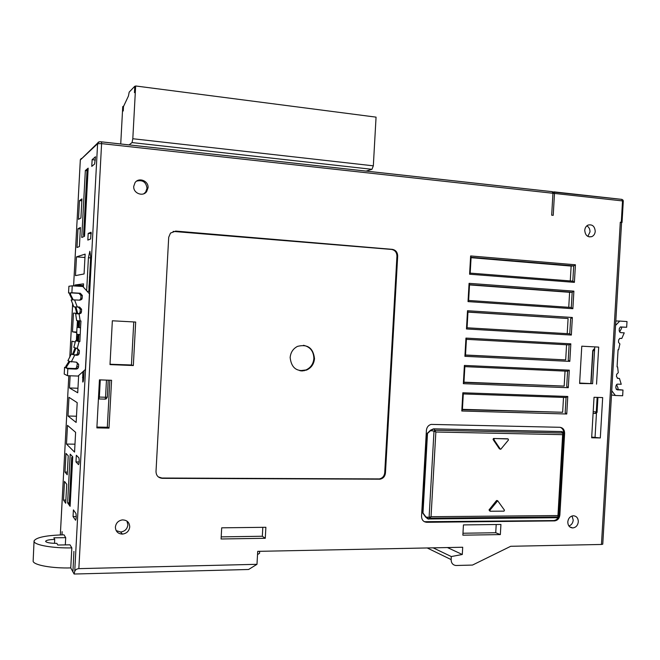 <?xml version="1.0" encoding="UTF-8"?>
<svg xmlns="http://www.w3.org/2000/svg" width="660" height="660" viewBox="0 0 660 660"><rect width="100%" height="100%" fill="white"/><g stroke="black" fill="none" stroke-linecap="round" stroke-linejoin="round"><path stroke-width="0.99" d="M80.363 159.654L81.312 158.466M552.742 192.052L553.955 191.87L554.491 193.438L552.94 193.363M623.263 201.077L623.081 200.211L623.288 201.11L622.529 200.92L621.769 199.369M422.854 513.191L425.56 516.962M427.705 432.943L427.498 433.447L427.408 433.026M143.839 193.743L145.629 192.126L147.031 188.298C146.116 182.044 142.642 179.652 136.603 181.12M133.741 186.368C133.048 193.174 142.849 197.117 146.636 191.606L148.046 187.762C148.764 180.881 138.724 176.946 135.019 182.696L133.741 186.368M116.16 530.607L120.623 532.001C124.847 531.424 127.264 529.056 127.883 524.881L126.968 521.095M115.393 527.068C115.624 531.49 117.967 533.833 122.413 534.097C126.67 533.511 129.112 531.118 129.739 526.911C129.459 522.299 126.976 519.973 122.298 519.907C118.264 520.658 115.962 523.05 115.393 527.068M587.845 236.404L589.99 231.916C590.032 229.144 588.984 227.123 586.847 225.844M584.752 230.323C585.238 235.381 587.614 237.476 591.871 236.61C593.868 235.628 594.99 233.871 595.237 231.338C594.734 226.248 592.342 224.161 588.043 225.085C586.08 226.075 584.983 227.824 584.752 230.323M568.928 526.004C571.453 525.055 572.88 523.091 573.218 520.096L572.047 515.98M567.79 521.911C567.905 525.64 569.563 527.645 572.756 527.942C575.941 527.505 577.797 525.459 578.317 521.796C578.201 518.034 576.518 516.021 573.268 515.765C570.133 516.236 568.301 518.29 567.79 521.911M54.516 543.337L54.722 539.418C49.327 539.583 46.299 540.193 45.647 541.266L45.688 541.53C46.918 542.718 50.639 543.328 56.875 543.353L57.791 545.028L70.001 544.822L71.833 547.891C53.501 548.303 35.294 545.251 34.172 541.712L34.064 540.886C36.341 537.339 46.324 535.318 64.02 534.831L65.703 537.644L65.315 544.904M71.833 547.891L70.76 567.913C52.429 568.45 34.229 565.224 33.132 561.388L34.048 541.233M616.25 389.375L622.982 390.052L617.183 389.829L615.821 388.063L615.962 385.77L617.199 384.145L621.241 384.268L619.459 378.46L617.851 378.394L616.489 376.612L616.63 374.327L618.271 372.677L617.611 366.911L617.067 366.886L618.065 349.709L618.618 349.742L619.839 344.066M619.987 338.349L621.803 338.44L624.253 332.846L620.532 332.623L619.171 330.817L619.311 328.523L620.433 326.947L626.662 327.253L621.613 327.096L621.538 328.408L619.517 332.038M80.974 295.548L78.994 293.362L70.603 292.842L71.874 292.743L72.245 285.821L82.813 286.498L89.447 293.832L85.404 369.451L78.028 376.068L67.452 375.68L64.218 374.055L64.581 367.307L65.777 367.851L65.86 366.267L69.143 361.16L67.914 360.682L71.288 354.065L72.542 354.494L75.091 347.795L73.821 347.424L75.587 340.758L76.874 341.063L77.929 334.307L76.634 334.059L76.997 327.327L78.293 327.517L77.962 320.694L76.659 320.554L75.619 313.739L76.906 313.822L75.083 306.892L73.804 306.875L71.156 299.953L72.402 299.912L69.688 294.492L70.521 294.434L73.252 299.879L79.967 300.16L81.708 299.425L80.363 299.467L80.834 298.279L82.186 298.221L82.335 295.465L80.974 295.548L80.834 298.279M80.248 309.21L80.099 311.941L81.452 312.007L81.593 309.251L80.248 309.21L78.268 307.04L75.941 306.908L77.261 306.925L74.547 299.838M75.941 306.908L77.781 313.871L79.109 313.954L80.174 320.925L78.837 320.785L79.175 327.649L80.512 327.855L79.868 341.632L77.748 341.278L79.868 341.632M314.507 358.644C313.97 364.064 311.314 367.876 306.545 370.078C296.794 372.108 291.324 367.925 290.152 357.547C290.639 352.399 293.089 348.678 297.512 346.376C307.552 343.868 313.219 347.952 314.507 358.644M299.822 370.705L305.926 369.971C310.695 367.777 313.343 363.974 313.871 358.553C313.69 351.268 310.216 346.846 303.451 345.287M507.251 438.752L508.142 438.958L508.489 439.956L500.767 449.27L499.406 448.833L493.061 439.478L493.433 438.496L507.441 438.793M490.231 511.244L489.877 510.254L497.698 500.758L504.454 510.155L504.009 511.145L490.231 511.244M489.926 511.129L489.01 509.941L496.427 500.668L497.17 500.577M67.452 375.68L67.823 368.775L66.586 368.214L66.676 366.63L65.86 366.267M617.966 389.441L618.04 388.121L616.531 384.499M611.737 390.728L615.392 395.497L622.652 395.761L622.982 390.052M615.392 395.497L611.482 394.985M120.73 143.979L122.735 106.681L123.263 106.268L123.255 110.987L123.494 106.54L128.452 95.972L129.187 92.119L134.797 86.237L135.333 86.311M134.797 86.237L134.45 92.639L134.706 88.869L135.655 85.973L132.808 138.732L132.041 142.576L129.088 144.903M508.142 438.958L493.523 438.487M493.061 439.478L493.928 439.684L494.398 438.694M493.928 439.684L500.288 449.056M366.061 171.105L371.976 169.306L373.329 165.825L376.06 117.142L135.655 85.973M500.412 449.18L499.406 448.833M431.038 516.706L429.099 517.333L433.999 431.079L435.856 432.011L562.65 434.668L557.956 515.559L431.038 516.706L435.856 432.011L434.8 430.262L562.897 433.026L562.65 434.668L563.541 433.859L558.764 516.161L557.956 515.559L558.03 516.937L429.808 518.158L431.038 516.706M433.463 428.86L430.518 430.196L430.592 430.642L433.999 431.079L434.8 430.262L433.909 428.827L561.817 431.648L562.914 432.094L563.293 433.191M563.541 433.834L563.368 433.265L563.541 433.834M561.462 431.64L563.368 433.265M558.624 516.574L556.826 517.696L428.785 518.95L425.7 516.681L422.986 512.96L427.498 433.447L430.592 430.642L433.909 428.827L430.518 430.196L427.3 433.372M429.808 518.158L429.099 517.333L425.601 517.011C427.556 518.793 428.571 519.445 428.654 518.974L429.808 518.158M558.162 516.92L556.677 517.72L428.761 518.974M77.913 352.918L79.241 353.347L79.39 350.592L78.061 350.188L77.261 354.313L75.71 354.882L77.022 355.319L73.392 354.783L75.71 354.882M89.166 285.516L89.199 284.839M89.075 284.831L89.232 284.32M88.951 288.049L89.059 287.546M88.935 287.537L89.092 286.877M88.943 286.869L89.017 285.508M89.438 280.401L89.611 277.216M89.438 277.208L89.636 276.705M422.722 512.68L427.078 433.777M621.803 338.44L619.789 338.39L618.635 339.974L618.503 342.268L619.946 344.075M77.187 366.572L78.507 367.117L78.656 364.361L77.327 363.841L76.469 368.016L74.984 368.536L76.288 369.097L77.789 368.569L76.469 368.016M75.619 313.739L76.84 313.508M77.261 306.925L79.596 307.065L81.593 309.251M77.781 313.871L79.588 313.178L80.099 311.941M81.452 312.007L80.932 313.252L79.109 313.954M73.392 354.783L75.958 348.043L77.393 348.43L79.39 350.592M78.061 350.188L77.129 348.381M79.241 353.347L78.581 354.742L77.022 355.319M88.951 289.435L89.306 282.901M89.38 281.416L89.719 275.137M89.793 273.784L89.843 272.762M90.28 264.652L90.247 265.295M90.502 260.543L90.552 259.52M90.189 266.31L90.346 263.488M427.086 433.818L422.631 512.374L427.086 433.818M98.983 398.953L105.13 399.135L105.55 397.254L107.316 397.188L108.207 380.168M107.291 397.204L106.309 398.813L105.179 399.135M98.431 398.871L98.942 398.953L99.346 397.072L100.27 379.896M593.183 411.774L596.302 411.865L595.221 413.424L593.092 413.366M591.055 383.617L592.977 350.641L594.305 348.983M70.603 292.842L70.521 294.434M69.762 293.089L68.541 293.015L68.904 286.259L72.245 285.821M68.541 293.015L69.77 292.916L69.688 294.492M78.507 367.117L77.789 368.569M77.327 363.841L76.626 362.208L78.656 364.361M79.34 300.127L80.363 299.467M82.186 298.221L81.708 299.425M71.874 292.743L80.338 293.263L82.335 295.465M76.997 327.327L78.293 327.508M75.1 306.95L73.804 306.875M80.174 320.925L80.974 320.966L80.512 327.855M79.175 327.649L80.602 327.855M79.629 320.867L79.266 327.657M80.149 334.744L78.812 334.48L77.748 341.278M78.895 334.496L78.532 341.311M76.651 362.208L69.968 361.49L66.676 366.63M66.586 368.214L74.984 368.536M75.306 342.028L71.973 341.195L71.288 354.065L72.707 354.123M75.587 340.758L76.906 340.923M82.995 382.024L82.756 382.016C83.152 382.264 83.449 380.911 83.663 377.965L84.051 370.664M82.756 382.016L82.789 371.795M88.085 169.612L87.029 170.354L83.556 235.438L84.596 235.067M72.674 458.287L71.701 457.43L69.209 504.042L70.166 505.164M570.273 280.937L571.139 266.062L471.075 257.689M568.747 307.296L569.613 292.306L469.524 284.905M567.212 333.647L568.095 318.533L467.965 312.114M465.523 355.014L565.694 359.89L566.569 344.767M463.972 382.181L564.168 386.092L565.042 371.101M462.421 409.34L562.65 412.269L563.516 397.419M590.815 383.6L592.738 350.625L593.909 349.024M615.549 325.454L619.748 321.073L627 321.544L626.662 327.253M621.613 327.096L620.26 327.013M619.459 378.46L617.281 378.229M617.611 366.911L617.067 366.861M257.524 554.557L259.57 553.286L259.636 552.032L258.984 551.331M54.722 539.418L53.848 537.817L65.703 537.644M67.823 368.775L76.288 369.097M64.581 367.307L65.802 367.356M76.362 340.791L76.717 334.075M77.08 327.327L77.434 320.636M77.269 348.422L79.068 341.599M71.23 361.993L74.679 355.22M88.192 233.401L91.105 232.221L90.626 238.97L87.829 240.091L88.192 233.401L91.311 233.648M92.128 159.679L95.485 156.742L94.636 163.993L91.773 166.386L92.128 159.679L95.312 160.017M73.054 516.574L73.409 509.908L75.958 513.472C76.378 516.549 76.255 518.801 75.587 520.229L73.054 516.574L76.23 516.549M83.556 235.438L84.562 235.669M72.732 457.174L71.701 457.43M75.974 461.926L76.329 455.26L78.953 457.9C79.357 460.861 79.233 463.106 78.556 464.64L75.974 461.926L79.167 461.959M572.814 281.135L470.192 273.116L471.1 257.309L573.697 265.906L572.814 281.135L574.398 282.356L575.421 264.784L470.638 255.948L469.598 274.213L470.192 273.116M575.421 264.784L573.697 265.906L571.139 266.062M571.288 307.469L468.633 300.465L469.532 284.666L572.17 292.256L571.288 307.469L572.863 308.715L573.886 291.142L469.079 283.346L468.031 301.603L468.633 300.465M573.886 291.142L572.17 292.256L569.613 292.306M467.973 312.007L467.511 310.728L466.471 328.969L571.337 335.057L572.36 317.493L570.636 318.59L569.753 333.795L467.074 327.797L467.973 312.007L568.095 318.533M565.694 359.89L465.514 355.113L466.414 339.331L569.11 344.908L568.227 360.112L569.811 361.383L570.826 343.835L465.952 338.093L464.912 356.326L569.811 361.383M564.168 386.092L463.955 382.412L464.855 366.638L567.583 371.217L566.701 386.413L568.277 387.7L569.299 370.161L464.392 365.442L463.353 383.666L568.277 387.7M562.65 412.269L462.396 409.703L463.295 393.938L566.057 397.51L565.174 412.698L566.75 414.001L567.773 396.47L462.833 392.782L461.794 410.998L566.75 414.001M424.363 521.705L553.633 520.575C555.868 520.369 557.486 519.09 558.492 516.731M558.789 515.757L563.673 433.067C563.681 430.163 562.501 428.241 560.142 427.309M107.316 427.259L109.84 380.226M110.698 364.27L131.447 364.988L133.765 321.948M96.921 427.053L107.745 427.267L109.007 428.126L111.581 380.292L99.445 379.863L96.871 427.878L109.007 428.126M110.022 364.246L110.707 364.147M591.707 437.077L600.311 437.951L602.671 397.584L594.033 397.279L591.665 437.778L600.311 437.951M221.199 536.869L262.325 536.25L262.82 527.332M462.973 533.239L495.734 532.744L496.204 524.518M579.637 383.056L592.606 383.683L594.751 346.888M596.467 413.02L595.064 437.151M158.342 476.933L161.923 478.03L379.343 478.912C382.486 478.219 384.277 476.173 384.722 472.766L396.94 256.154C396.808 252.351 395.01 250.107 391.553 249.439L173.126 231.404M619.748 321.073L615.813 320.983M72.93 571.7L73.92 551.389L72.922 571.857L74.11 574.027L248.589 569.489L256.988 564.308L78.853 568.639L101.599 143.624L97.597 143.707L97.837 142.857L99.371 141.867M88.168 168.151L84.529 236.288L81.766 237.484L85.346 170.536L88.168 168.151M87.013 170.701L85.346 170.536M70.199 454.162L72.749 456.811L70.109 506.344L67.609 502.837L70.199 454.162M69.275 502.829L67.609 502.837M64.499 481.42L66.718 484.267L65.711 503.233L63.5 500.09L64.499 481.42M65.876 500.082L63.5 500.09M65.992 453.404L68.244 455.796L67.229 474.779L64.993 472.082L65.992 453.404M67.369 472.098L64.993 472.082M77.971 228.739L80.421 227.51L79.406 246.576L76.972 247.5L77.971 228.739L80.347 228.938M79.472 200.59L81.947 198.907L80.932 217.982L78.474 219.359L79.472 200.59L81.848 200.805M85.132 254.116L84.076 273.95L75.471 275.624L76.477 256.88L85.132 254.116M84.95 257.499L76.477 256.88M75.611 432.325L74.555 452.092L66.487 444.064L67.485 425.37L75.611 432.325M74.984 444.188L66.487 444.064M77.195 402.666L76.139 422.441L67.988 416.023L68.978 397.328L77.195 402.666M76.477 416.229L67.988 416.023M78.647 375.507L77.723 392.774L69.481 387.973L70.133 375.779M77.971 388.253L69.481 387.973M76.766 332.623L72.476 331.832L73.474 313.104L76.791 313.294M76.816 332.046L72.476 331.832M74.918 285.995L74.976 284.996L83.548 283.858L83.374 287.116M83.457 285.549L74.976 284.996M90.643 257.878L88.424 257.714L89.875 251.262L90.684 257.062L88.852 291.316L87.285 291.439M86.658 290.755L88.424 257.714M74.11 574.027L74.728 571.387C75.322 569.778 76.7 568.87 78.853 568.639M100.196 141.785L101.5 141.859L101.599 143.624L552.948 193.264L552.106 191.656L101.491 141.842M133.337 365.541L135.679 322.047L112.349 320.785L109.997 364.6L133.337 365.541L131.447 364.988M469.598 274.213L574.398 282.356M471.1 257.309L470.638 255.948M468.031 301.603L572.863 308.715M469.532 284.666L469.079 283.346M571.337 335.057L569.753 333.795M572.36 317.493L467.511 310.728M467.074 327.797L466.471 328.969M569.11 344.908L570.826 343.835M466.414 339.331L465.952 338.093M465.514 355.113L464.912 356.326M567.583 371.217L569.299 370.161M464.855 366.638L464.392 365.442M463.955 382.412L463.353 383.666M566.057 397.51L567.773 396.47M463.295 393.938L462.833 392.782M462.396 409.703L461.794 410.998M426.418 430.295L421.542 516.227C421.674 519.94 423.415 521.961 426.781 522.299L554.573 520.897C557.617 520.451 559.383 518.488 559.87 515.006L564.622 433.257C564.523 429.709 562.947 427.721 559.894 427.3L431.137 424.396C428.365 425.213 426.797 427.177 426.418 430.295M265.279 538.288L265.881 527.29L221.694 527.827L221.084 538.981L265.279 538.288L262.325 536.25M500.346 534.592L500.932 524.461L463.444 524.914L462.858 535.178L500.346 534.592L495.734 532.744M596.533 384.145L598.694 347.102L581.782 346.186L579.612 383.468L592.606 383.683M162.327 478.327L380.061 479.185C383.212 478.5 385.003 476.446 385.448 473.03L397.683 256.08C397.559 252.26 395.761 250.016 392.296 249.348L175.742 231.091L170.494 233.087L168.704 237.278L156.007 471.587C156.197 475.662 158.301 477.906 162.327 478.327L161.923 478.03M621.571 222.56L620.301 222.172L601.458 544.467L602.761 544.187L621.58 222.461L620.301 222.172M601.458 544.467L510.716 546.29L472.494 565.067L455.936 565.496C452.818 565.067 451.217 563.095 451.127 559.581L451.3 556.553L433.133 547.841M61.957 534.872L62.131 531.663L62.032 534.872M447.414 547.553L462.297 554.491L462.709 547.247L257.705 551.356L256.988 564.308M70.76 567.913L72.839 571.7M74.728 571.387L97.597 143.707L80.314 159.992L97.837 142.857C98.175 141.925 99.396 141.587 101.5 141.859L552.412 191.705M462.297 554.491L451.3 556.553M621.283 222.272L622.529 200.92L554.491 193.438L553.22 215.341L551.678 215.185L552.948 193.264M302.61 370.928L300.721 370.854M303.221 370.705L304.235 370.747M554.284 192.225L552.907 192.547M552.709 192.002L621.943 199.386L623.081 200.211L621.877 199.361M497.31 500.973L496.427 500.668M489.01 509.941L489.877 510.254M373.329 165.825L132.808 138.732M371.976 169.306L132.041 142.576M433.603 428.843L561.701 431.558L562.914 432.102L563.368 433.273M75.735 313.748L76.906 313.822M79.596 307.065L78.268 307.04M77.905 313.879L79.233 313.962M106.466 380.111L105.55 397.254L98.53 397.039M592.738 350.625L594.528 350.732M80.338 293.263L78.994 293.362M83.688 377.462L82.483 377.413M87.829 169.686L84.331 235.092M72.418 458.188L69.919 505.032M597.143 397.386L596.302 411.865L597.086 411.832C597.424 412.087 596.896 412.615 595.485 413.407M426.781 522.299L425.997 521.961M554.466 520.897L553.525 520.575M559.87 515.006L558.929 514.693M564.622 433.257L563.673 433.067M379.343 479.234L378.625 478.954M385.448 473.03L384.722 472.766M397.683 256.08L396.94 256.154M392.296 249.348L391.553 249.439M175.742 231.091L175.312 231.223M553.921 191.862L621.613 199.345M427.193 547.957L451.127 559.581M60.332 534.922L68.822 375.73L60.316 534.922M69.803 357.192L72.666 303.608M80.314 159.992L73.598 285.912L80.322 159.959M146.636 191.606L145.629 192.126M122.413 534.097L120.623 532.001M591.871 236.61L589.149 236.882M572.756 527.942L569.803 526.928M305.926 369.971L306.545 370.078M497.698 500.758L496.815 500.453M493.433 438.496L494.307 438.702M558.764 516.161L563.541 433.859M556.792 517.712L557.246 517.638M422.763 513.051L422.614 512.581M80.932 313.252L79.588 313.178M78.581 354.742L77.261 354.313M108.232 380.176L107.324 397.188L106.309 398.813M597.086 411.832L597.927 397.411M554.573 520.897L553.633 520.575M380.061 479.185L379.343 478.912M623.288 201.11L622.042 222.445M69.795 357.225L72.65 303.584"/></g></svg>
